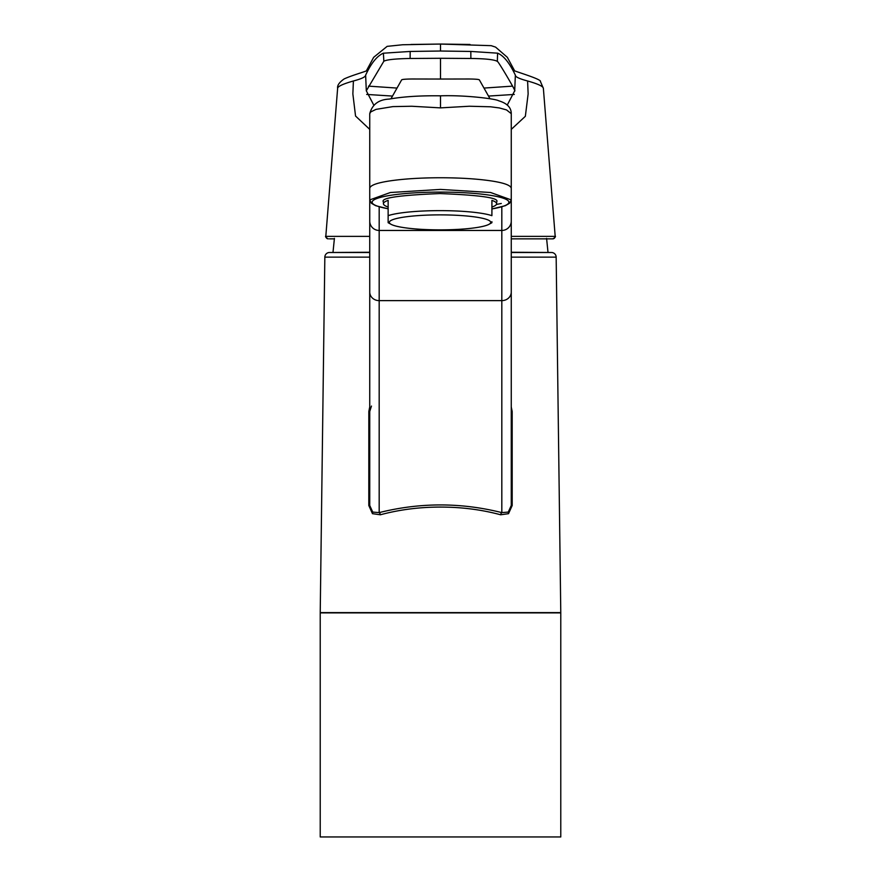 <?xml version="1.0" encoding="UTF-8"?>
<svg xmlns="http://www.w3.org/2000/svg" width="881" height="881" viewBox="0 0 881 881"><rect width="100%" height="100%" fill="white"/><g stroke="black" fill="none" stroke-linecap="round" stroke-linejoin="round"><path stroke-width="1.32" d="M334.439 238.861L329.45 238.861M511.255 238.861L552.728 238.861A2.357 2.357 90 0 0 555.085 236.361L555.151 235.855C555.977 236.526 555.162 237.529 552.728 238.861M490.728 222.375A50.702 7.5 180 0 0 440.026 214.876A50.702 7.5 180 0 0 389.325 222.364A50.702 7.5 180 0 0 391.043 224.303A50.702 7.5 180 0 0 440.026 229.864A50.702 7.5 180 0 0 488.999 224.314A50.702 7.5 180 0 0 490.728 222.375M491.917 207.057L491.917 200.372A56.604 8.37 0 0 1 496.631 203.709A56.604 8.37 0 0 1 491.917 207.057L491.906 215.669A56.604 8.37 180 0 0 440.026 210.636A56.604 8.37 180 0 0 388.136 215.658L388.136 222.342M388.147 207.046A56.604 8.37 0 0 1 383.422 203.709L383.422 201.947C380.207 197.983 399.071 195.186 440.026 193.556C480.982 195.186 499.846 197.983 496.631 201.947L496.631 203.709L496.631 201.947M383.422 201.947L383.422 203.709A56.604 8.37 0 0 1 388.147 200.361L388.136 215.658M491.917 200.372L491.906 215.669M369.745 113.66C372.234 104.421 378.72 99.564 389.193 99.09C403.179 96.635 420.281 95.544 440.5 95.82C465.895 94.939 496.355 98.991 498.569 100.742C507.038 103.231 511.266 107.537 511.255 113.66L506.509 109.905L499.34 107.945L490.541 106.788L469.353 106.238L440.5 107.878L411.713 106.249L392.838 106.612L376 109.376L370.736 111.931L369.745 113.671L369.756 199.91L390.393 192.51L440.5 189.415L490.618 192.51L511.244 199.91L509.57 203.291L505.32 205.691L491.917 208.973M369.745 188.38C370.042 185.34 376.947 182.819 390.47 180.814C404.401 178.81 421.085 177.786 440.5 177.742C459.915 177.786 476.599 178.81 490.53 180.814C504.053 182.819 510.958 185.34 511.255 188.38L511.244 199.91M511.255 406.945L512.18 411.504L512.191 505.507L508.535 513.678L500.628 514.779C481.588 509.647 461.545 507.082 440.511 507.071C419.554 507.071 399.511 509.636 380.372 514.779L372.465 513.678L368.809 505.507L368.831 411.504L369.745 406.846M369.745 257.142L324.836 257.142L320.221 612.614L560.779 612.614L556.164 257.142A4.713 4.713 0 0 0 551.858 252.506L511.255 252.506M324.836 257.142A4.713 4.713 0 0 1 329.142 252.506L369.745 252.506M551.858 252.506L511.255 252.252M320.221 836.95L560.779 836.95L560.779 612.901L320.221 612.901L320.221 836.95M369.745 252.252L329.142 252.506M380.372 514.779A2.357 1.156 74.8 0 0 379.182 512.61C420.061 502.379 460.939 502.379 501.818 512.61A2.357 1.156 -74.8 0 0 500.628 514.779M369.745 411.405L369.745 472.855L369.745 411.471L368.831 411.504M368.809 505.507L369.745 505.474L372.729 512.081L379.182 512.61L379.182 300.63L501.818 300.63L501.818 206.848M512.191 505.507L511.255 505.474L511.255 436.117M508.271 512.081L511.255 505.474L511.255 292.074A9.438 8.546 180 0 1 501.818 300.63L501.818 512.61L508.271 512.081L508.535 513.678M369.745 146.433L369.745 223.675M369.745 505.474L369.745 188.226M512.18 411.504L511.255 411.471L511.255 146.433M440.5 107.878L440.5 95.974M511.255 188.226L511.255 292.074M511.255 113.671L511.255 188.38M491.906 222.353L491.906 221.704M512.489 86.129L483.977 88.078M507.236 105.114L514.691 90.798C517.29 93.441 497.225 59.346 497.336 61.472L497.589 53.168L470.817 51.45L440.5 51.021L440.5 44.05L470.014 44.468M440.5 51.021L410.183 51.45L383.356 53.201C376.991 55.966 371.088 63.289 365.637 75.171L365.571 75.303C365.417 76.988 361.364 78.883 353.402 80.986L352.863 93.915L355.55 116.039L369.745 129.386M353.402 80.986L353.116 81.063C342.896 83.992 337.731 86.415 337.632 88.342L325.849 235.855C325.023 236.526 325.838 237.529 328.272 238.861A2.357 2.357 90 0 1 325.915 236.361L325.849 235.855M497.589 53.168L497.644 53.201C503.624 55.591 509.526 62.914 515.363 75.171L515.429 75.303C515.308 76.867 519.372 78.761 527.598 80.986L527.884 81.063C538.038 83.937 543.192 86.36 543.368 88.342L555.151 235.855M543.368 88.32L540.427 81.526C542.057 79.037 508.91 69.709 514.361 70.37M527.598 80.986L528.137 93.915L525.351 116.303L511.255 129.386M470.817 51.45L470.883 58.476L440.5 58.289L440.5 79.048L468.934 78.993C475.784 79.07 479.286 79.389 479.407 79.973L490.012 98.76M440.5 79.048L412.066 78.993C405.227 79.07 401.736 79.389 401.593 79.973L390.988 98.76M514.306 94.432L488.492 96.073M514.691 90.798L515.363 75.171M470.883 58.476C485.024 58.631 493.789 59.556 497.17 61.252M514.724 70.998L507.324 57.298L495.574 47.111L491.18 45.669L440.5 44.05L410.987 44.468M368.5 86.129L397.023 88.078M366.694 94.432L392.508 96.073M373.764 105.114L366.309 90.798L365.637 75.171M366.309 90.798L383.83 61.252L383.411 53.168M410.183 51.45L410.117 58.476C395.316 58.752 386.55 59.677 383.83 61.252M410.117 58.476L440.5 58.289M491.917 208.918A68.388 10.131 180 0 0 502.787 198.049A68.388 10.131 180 0 0 440.5 192.102A68.388 10.131 180 0 0 378.511 197.961A68.388 10.131 180 0 0 388.147 208.753M556.164 257.142L511.255 257.142M372.729 512.081L372.465 513.678M379.182 206.848L379.182 300.63A9.438 8.546 180 0 1 369.745 292.074M369.745 221.131A9.438 9.328 180 0 0 379.182 230.459L501.818 230.459A9.438 9.328 180 0 0 511.255 221.131M325.915 236.361L369.745 236.361M511.255 236.361L555.085 236.361M547.993 252.252L546.583 238.388M369.756 199.91L371.43 203.291L375.68 205.691L388.147 208.819M369.745 474.848L369.745 411.471L371.463 406.064M496.399 204.458L501.289 203.478M488.999 224.314L491.906 222.706M391.043 224.303L388.136 222.706M440.5 44.05L402.639 44.755L387.133 46.363L373.654 57.331L366.276 70.998M366.639 70.37C369.315 70.645 353.865 74.489 344.174 78.916C339.284 82.318 337.115 85.457 337.632 88.32M333.007 252.252L334.417 238.388"/></g></svg>
